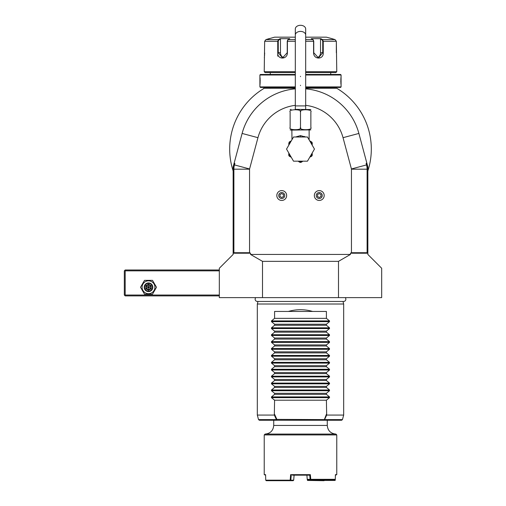 <?xml version="1.0" encoding="UTF-8"?>
<svg xmlns="http://www.w3.org/2000/svg" width="506" height="506" viewBox="0 0 506 506"><rect width="100%" height="100%" fill="white"/><g stroke="black" fill="none" stroke-linecap="round" stroke-linejoin="round"><path stroke-width="0.76" d="M305.681 88.854A60.448 60.448 0 0 1 358.887 133.439L367.856 166.91L367.856 254.442L381.676 268.256L381.676 297.623L219.319 297.623L219.319 268.256L233.139 254.442L233.139 166.91L242.108 133.439A60.448 60.448 0 0 1 295.314 88.854M262.5 297.623L262.5 261.349L250.533 254.442L250.533 253.209L233.392 253.209L233.392 169.181L234.873 163.324L234.126 163.223M366.869 163.223L366.123 163.324L367.603 169.181L367.603 253.209L350.462 253.209L350.462 254.442L338.495 261.349L262.5 261.349M350.462 254.442L250.533 254.442M338.495 261.349L338.495 297.623M295.314 105.349A44.041 44.041 0 0 0 257.952 137.683L249.578 168.96A0.867 0.867 0 0 0 249.547 169.181L249.547 252.715L250.533 253.209M350.462 253.209L351.449 252.715L351.449 169.181A0.867 0.867 0 0 0 351.417 168.96L343.036 137.683A44.041 44.041 0 0 0 305.681 105.349M233.392 253.209L233.886 252.715L233.886 169.181A16.521 16.521 0 0 1 234.449 164.905L234.873 163.324M249.547 252.715L233.886 252.715M295.314 88.253L270.274 88.253A1.727 1.727 0 0 1 269.926 88.291L264.189 88.291A70.815 70.815 0 0 0 233.139 170.933L233.139 170.933M367.856 166.91L367.856 170.933A70.815 70.815 0 0 0 336.806 88.291L331.069 88.291A1.727 1.727 0 0 1 330.722 88.253L305.681 88.253M367.856 233.715L367.856 170.933M264.189 88.291C263.171 88.904 263.171 88.904 264.189 88.291C263.171 88.904 263.171 88.904 264.189 88.291C263.171 88.904 263.171 88.904 264.189 88.291C263.171 88.904 263.171 88.904 264.189 88.291L263.183 88.898L263.797 88.291M337.812 88.898L336.806 88.291C337.825 88.904 337.825 88.904 336.806 88.291C337.825 88.904 337.825 88.904 336.806 88.291C337.825 88.904 337.825 88.904 336.806 88.291C337.825 88.904 337.825 88.904 336.806 88.291L337.812 88.898M330.722 87.424L330.722 88.253M270.274 87.424L270.274 88.253M305.681 87.424L340.57 87.424L341.088 86.906L341.063 76.463M295.314 86.906L259.907 86.906L260.426 87.424L295.314 87.424M305.681 86.906L341.088 86.906M305.681 74.989L341.088 74.989L341.088 76.286M341.025 76.849L340.943 77.715M340.905 78.253L340.88 78.677M340.854 79.107L340.829 79.771M340.816 80.46L340.81 80.947M340.816 81.434L340.829 82.149M340.854 82.788L340.88 83.281M340.905 83.68L340.949 84.211M341.025 85.046L341.063 85.432M259.907 86.906L259.907 74.989L295.314 74.989M259.97 85.046L260.052 84.192M260.09 83.673L260.116 83.256M260.141 82.788L260.166 82.136M260.179 81.434L260.185 80.947M260.179 80.441L260.166 79.739M260.141 79.107L260.116 78.626M260.09 78.215L260.046 77.677M259.97 76.842L259.926 76.463M259.907 74.989L260.426 74.471L295.314 74.471L270.274 74.471L270.274 72.573M330.722 72.573L330.722 74.471L305.681 74.471L340.57 74.471L341.088 74.989M295.314 71.707L264.227 71.707L265.087 72.573L295.314 72.573M305.681 72.573L335.902 72.573L336.768 71.707L336.338 41.264L335.048 39.601L331.588 38.551L335.048 39.601L322.569 39.601L323.252 41.264L323.252 52.706C323.827 59.816 313.48 59.828 313.581 52.706L313.581 41.264L312.974 39.601L311.241 38.684L320.842 38.684L322.569 39.601L322.214 39.93L322.733 41.264L322.733 52.706L318.457 57.893L313.758 52.706L313.758 41.264L313.239 39.93M305.681 71.707L336.768 71.707M280.463 39.038L280.153 38.684L278.426 39.601L280.153 38.684L289.755 38.684L288.022 39.601L287.408 41.264L287.408 52.706C287.528 59.803 277.174 59.841 277.743 52.706L277.743 41.264L278.426 39.601L278.781 39.93L280.463 39.038L280.463 52.706A5.18 4.484 90 0 0 283.752 57.703M295.314 37.166L274.587 37.166L265.947 39.601L264.657 41.264L264.227 71.707M313.309 39.974L312.974 39.601L305.681 39.601M295.314 39.601L288.022 39.601L287.686 39.974M287.756 39.93L287.237 41.264L287.237 52.706L282.531 57.893L278.262 52.706L278.262 41.264L278.781 39.93M264.315 57.652L264.36 57.323M264.486 56.179L264.537 55.654M264.568 55.198L264.6 54.762M264.632 54.047L264.657 52.928M322.214 39.93L320.526 39.038L320.526 52.706L323.252 52.706L323.252 41.264L322.733 41.264M323.252 41.264L336.338 41.264L336.338 52.706M336.509 56.185L336.553 56.628M264.657 41.264L277.743 41.264L277.743 56.16M305.681 37.166L326.402 37.166L331.588 38.551M320.526 39.038L320.842 38.684L322.569 39.601M320.526 52.706A5.18 4.484 -90 0 1 317.243 57.703M278.426 39.601L265.947 39.601L269.407 38.551M366.123 163.324L366.546 164.905A16.521 16.521 0 0 1 367.109 169.181L367.109 252.715L367.603 253.209M367.109 252.715L351.449 252.715M305.289 136.905L304.448 136.475M295.542 136.993L300.494 135.614L305.447 136.993M308.793 139.276L309.134 139.511L309.134 130.086M291.975 139.435L291.861 130.086L291.121 130.086L310.861 129.89M300.494 127.493L300.494 111.952C302.778 109.024 287.857 109.024 290.134 111.952L290.134 127.493C290.134 130.421 290.134 130.421 290.134 127.493C287.863 130.421 302.778 130.421 300.494 127.493C298.224 130.421 313.125 130.421 310.861 127.493C310.861 130.421 310.861 130.421 310.861 127.493L310.861 127.537M305.852 109.555L309.514 110.181M310.861 127.493L310.861 111.952C310.861 109.024 310.861 109.024 310.861 111.952C313.125 109.024 298.217 109.024 300.494 111.952M290.134 111.952C290.134 109.024 290.134 109.024 290.134 111.952M295.143 109.359L310.861 109.555M305.681 35.072A5.18 3.662 0 0 0 300.494 31.404A5.18 3.662 0 0 0 295.314 35.072L295.314 28.962A5.18 3.662 0 0 1 300.494 25.3A5.18 3.662 0 0 1 305.681 28.962L305.681 105.906L295.314 105.906L295.314 109.359M291.798 139.966L292.196 139.276M314.46 149.087L307.477 161.174L293.518 161.174L286.535 149.087L293.518 136.993L307.477 136.993L314.46 149.087M312.24 153.672L312.24 155.323A13.301 13.301 0 0 1 311.772 156.139L310.342 156.961A12.606 12.606 0 0 0 312.24 153.672M312.24 143.299L311.456 142.844L311.772 142.034L312.24 142.844L312.24 144.501A12.606 12.606 0 0 0 311.456 142.844L310.172 141.667M311.772 142.034L311.215 141.712M309.634 140.725L310.089 141.06M310.798 141.465L311.74 142.015M291.298 157.334L289.223 156.139A13.301 13.301 0 0 1 288.755 155.323L288.755 153.672A12.606 12.606 0 0 0 290.653 156.961L291.298 157.334M300.026 162.375L298.597 161.547A12.606 12.606 0 0 0 302.398 161.547L300.969 162.375A13.301 13.301 0 0 1 300.026 162.375M290.817 141.667L289.54 142.844A12.606 12.606 0 0 0 288.755 144.501L289.141 142.161L291.026 140.991M288.755 143.299L289.54 142.844L289.223 142.034L290.823 141.092M316.263 195.525A2.998 2.998 0 0 1 319.261 192.533A2.998 2.998 0 0 1 322.252 195.525A2.998 2.998 0 0 1 319.261 198.523A2.998 2.998 0 0 1 316.263 195.525M314.34 195.525A4.921 4.921 0 0 1 319.261 190.604A4.921 4.921 0 0 1 324.182 195.525A4.921 4.921 0 0 1 319.261 200.446A4.921 4.921 0 0 1 314.34 195.525A4.921 4.921 0 0 0 319.261 200.446A4.921 4.921 0 0 0 324.182 195.525A4.921 4.921 0 0 0 319.261 190.604A4.921 4.921 0 0 0 314.34 195.525M320.987 196.524L320.987 194.525L319.261 193.532L317.534 194.525L317.534 196.524L319.261 197.517L320.987 196.524M278.736 195.525A2.998 2.998 0 0 1 281.734 192.533A2.998 2.998 0 0 1 284.726 195.525A2.998 2.998 0 0 1 281.734 198.523A2.998 2.998 0 0 1 278.736 195.525M276.814 195.525A4.921 4.921 0 0 1 281.734 190.604A4.921 4.921 0 0 1 286.655 195.525A4.921 4.921 0 0 1 281.734 200.446A4.921 4.921 0 0 1 276.814 195.525A4.921 4.921 0 0 0 281.734 200.446A4.921 4.921 0 0 0 286.655 195.525A4.921 4.921 0 0 0 281.734 190.604A4.921 4.921 0 0 0 276.814 195.525M283.461 196.524L283.461 194.525L281.734 193.532L280.008 194.525L280.008 196.524L281.734 197.517L283.461 196.524M255.77 297.623A2.264 2.264 0 0 0 257.396 301.456L343.599 301.456A2.264 2.264 0 0 0 345.225 297.623M342.992 301.456L343.675 304.011L257.32 304.011L257.32 415.065L274.322 415.065L274.587 400.214L271.475 397.646L271.475 396.913L274.587 394.338L326.402 394.338L326.402 393.307L329.52 390.733L271.475 390.733L271.475 390.006L274.587 387.432L326.402 387.432L326.402 386.401L329.52 383.826L271.475 383.826L271.475 383.093L274.587 380.525L326.402 380.525L326.402 379.487L329.52 376.919L271.475 376.919L271.475 376.186L274.587 373.611L326.402 373.611L326.402 372.58L329.52 370.012L271.475 370.012L271.475 369.279L274.587 366.705L326.402 366.705L326.402 365.674L329.52 363.099L271.475 363.099L271.475 362.366L274.587 359.798L326.402 359.798L326.402 358.767L329.52 356.192L271.475 356.192L271.475 355.459L274.587 352.884L326.402 352.884L326.402 351.853L329.52 349.285L271.475 349.285L271.475 348.552L274.587 345.977L326.402 345.977L326.402 344.947L329.52 342.372L271.475 342.372L271.475 341.645L274.587 339.071L326.402 339.071L326.402 338.04L329.52 335.465L271.475 335.465L271.475 334.732L274.587 332.164L326.402 332.164L326.402 331.133L329.52 328.558L271.475 328.558L271.475 327.825L274.587 325.25L326.402 325.25L326.402 324.219L329.52 321.652L271.475 321.652L271.475 320.918L274.587 318.344L326.402 318.344L326.402 311.437L312.588 311.437C304.53 309.128 296.465 309.128 288.407 311.437L274.587 311.437L274.587 318.344M343.675 304.011L343.675 415.065L326.667 415.065L324.58 419.607L276.89 419.385L274.587 414.3M271.475 390.733L274.587 393.307L274.587 394.338M271.475 383.826L274.587 386.401L274.587 387.432M271.475 376.919L274.587 379.487L274.587 380.525M271.475 370.012L274.587 372.58L274.587 373.611M271.475 363.099L274.587 365.674L274.587 366.705M271.475 356.192L274.587 358.767L274.587 359.798M271.475 349.285L274.587 351.853L274.587 352.884M271.475 342.372L274.587 344.947L274.587 345.977M271.475 335.465L274.587 338.04L274.587 339.071M271.475 328.558L274.587 331.133L274.587 332.164M271.475 321.652L274.587 324.219L274.587 325.25M329.52 321.652L329.52 320.918L326.402 318.344M329.52 328.558L329.52 327.825L326.402 325.25M329.52 335.465L329.52 334.732L326.402 332.164M329.52 342.372L329.52 341.645L326.402 339.071M329.52 349.285L329.52 348.552L326.402 345.977M329.52 356.192L329.52 355.459L326.402 352.884M329.52 363.099L329.52 362.366L326.402 359.798M329.52 370.012L329.52 369.279L326.402 366.705M329.52 376.919L329.52 376.186L326.402 373.611M329.52 383.826L329.52 383.093L326.402 380.525M329.52 390.733L329.52 390.006L326.402 387.432M274.587 400.214L326.402 400.214L329.52 397.646L329.52 396.913L326.402 394.338M326.402 400.214L326.667 415.065M343.675 415.065L342.461 419.607L324.58 419.607L324.099 420.252L276.89 420.252L276.415 419.607L276.89 419.385L276.89 420.252L259.369 420.252L341.626 420.252L324.099 420.252L326.402 414.3M257.32 415.065L258.534 419.607L276.415 419.607L274.328 415.065M274.587 393.307L326.402 393.307M274.587 386.401L326.402 386.401M274.587 379.487L326.402 379.487M274.587 372.58L326.402 372.58M274.587 365.674L326.402 365.674M274.587 358.767L326.402 358.767M274.587 351.853L326.402 351.853M274.587 344.947L326.402 344.947M274.587 338.04L326.402 338.04M274.587 331.133L326.402 331.133M274.587 324.219L326.402 324.219M288.407 311.437L312.588 311.437M300.494 434.066L265.087 434.066L264.227 434.932L336.768 434.932L335.902 434.066L300.494 434.066M265.606 475.172L264.227 474.653L264.227 434.932M264.227 474.653L265.593 474.653L265.726 480.181L290.172 480.181L290.646 474.653L310.349 474.653L310.747 479.321L335.288 479.321L334.732 479.833L310.81 479.833L310.747 479.321M334.921 479.663L335.269 480.181L335.402 474.653L335.288 479.321M335.402 474.653L336.768 474.653L336.768 434.932M265.726 480.181L266.238 480.7L290.28 480.7L290.823 480.181L293.689 480.181L293.145 480.7L290.28 480.7M290.646 474.653L291.241 475.172L290.823 480.181M292.417 475.172L309.754 475.172M335.08 480.447L307.503 480.434L307.237 479.353L310.102 479.359L309.748 475.172L310.349 474.653M307.243 479.365L307.793 479.833L310.545 479.833L310.102 479.365L310.709 479.353M336.768 474.653L335.389 475.172M323.903 480.434L334.902 480.181M324.074 480.7L307.503 480.434M307.148 478.303L307.022 476.741M323.6 479.833L323.593 480.181M307.654 480.181L307.616 479.682M324.232 479.833L324.219 480.181M293.689 480.181L294.106 475.166M308.578 475.172L309.748 475.172M306.889 475.166L307.237 479.353M219.319 269.989L125.191 269.989L124.324 270.849L124.324 295.03L125.191 295.896L219.319 295.896M124.761 295.46L125.191 295.03L125.191 270.849L219.319 270.849M124.761 270.419L125.191 270.849M125.191 295.03L219.319 295.03M144.52 294.163L140.529 287.256L144.52 280.349L152.496 280.349L156.487 287.256L152.496 294.163L144.52 294.163M154.931 287.256A6.42 6.42 0 0 1 148.505 293.682A6.42 6.42 0 0 1 142.085 287.256A6.42 6.42 0 0 1 148.505 280.836A6.42 6.42 0 0 1 154.931 287.256M152.825 287.256A4.32 4.32 0 0 0 148.505 282.943A4.32 4.32 0 0 0 144.191 287.256A4.32 4.32 0 0 0 148.505 291.576A4.32 4.32 0 0 0 152.825 287.256M152.395 287.256A3.884 3.884 0 0 1 148.505 291.146A3.884 3.884 0 0 1 144.621 287.256A3.884 3.884 0 0 1 148.505 283.373A3.884 3.884 0 0 1 152.395 287.256M151.161 285.726L150.718 285.979L148.505 284.707L146.297 285.979L146.297 288.534L148.505 289.811L150.718 288.534L150.718 285.979L148.505 287.256L148.505 284.195L145.854 285.726L151.161 288.787L151.161 285.726L148.505 284.195M148.505 290.324L148.505 287.256L145.854 288.787L148.505 290.324L151.161 288.787M233.392 169.181L249.547 169.181M234.246 164.855L249.578 168.96M242.108 133.439L257.952 137.683M313.758 41.264L305.681 41.264M295.314 41.264L287.237 41.264M277.743 52.706L280.463 52.706M277.743 41.264L278.262 41.264M300.494 76.286L300.494 76.627M300.494 85.609L300.494 85.267M343.036 137.683L358.887 133.439M351.417 168.96L366.749 164.855M367.603 169.181L351.449 169.181M300.494 136.993L300.494 135.614M312.069 144.077L311.879 143.66M329.52 397.646L271.475 397.646M329.52 396.913L271.475 396.913M329.52 390.006L271.475 390.006M329.52 383.093L271.475 383.093M329.52 376.186L271.475 376.186M329.52 369.279L271.475 369.279M329.52 362.366L271.475 362.366M329.52 355.459L271.475 355.459M329.52 348.552L271.475 348.552M329.52 341.645L271.475 341.645M329.52 334.732L271.475 334.732M329.52 327.825L271.475 327.825M329.52 320.918L271.475 320.918M273.727 420.252L273.727 425.432L327.268 425.432L327.268 420.252M145.854 285.726L145.854 288.787M290.134 129.89L291.121 130.086M290.134 109.555L291.121 109.359M305.681 109.359L305.681 105.906M295.314 35.072L295.314 105.906M309.134 139.511L309.191 139.966M310.279 141.174L309.691 140.832M258.003 301.456L257.32 304.011M342.461 419.607L341.626 420.252M258.534 419.607L259.369 420.252L276.89 420.252M273.727 425.432C273.215 430.676 270.337 433.553 265.087 434.066M327.268 425.432C327.78 430.676 330.658 433.553 335.902 434.066"/></g></svg>
